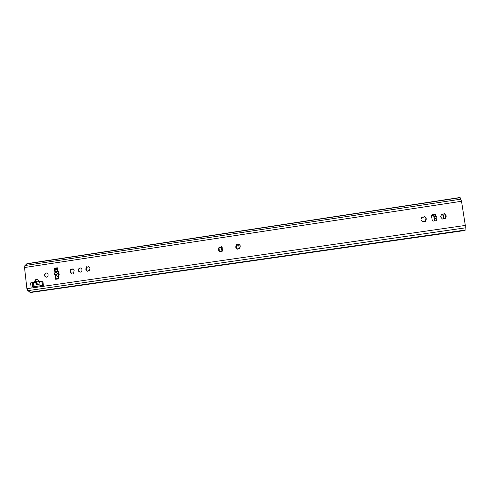 <?xml version="1.0" encoding="UTF-8"?>
<svg xmlns="http://www.w3.org/2000/svg" width="490" height="490" viewBox="0 0 490 490"><rect width="100%" height="100%" fill="white"/><g stroke="black" fill="none" stroke-linecap="round" stroke-linejoin="round"><path stroke-width="0.73" d="M39.831 282.742L39.935 283.698M36.591 283.287L39.837 282.816L36.591 283.287L36.125 284.61L35.954 283.306L36.499 283.287L35.954 283.306M37.546 279.429L36.248 279.618L35.2 281.107L35.335 282.295L34.808 282.314L34.674 281.113L35.721 279.631L37.252 279.41L38.514 280.556L38.649 281.75L42.881 281.131L39.69 281.726L39.806 282.742M35.972 283.306L35.856 282.283L32.267 282.73L32.738 286.877M35.856 282.283L36.383 282.271L36.499 283.287M42.881 281.131L43.359 285.339L31.072 287.115L30.601 282.926L32.267 282.73M38.649 281.75L42.011 281.321L42.459 285.468M35.335 282.295L32.505 282.712M30.601 282.926L34.808 282.314M465.31 225.431L461.513 201.274L459.988 197.501L27.115 263.644L24.959 265.537L24.524 267.528L26.907 288.677L27.795 290.662L30.619 292.493L465.047 230.465L465.31 225.431L26.907 288.677M435.8 216.353C437.025 216.886 437.135 217.585 436.125 218.448L434.471 218.883L434.116 216.617L435.8 216.353L435.457 214.148L433.822 214.473M436.076 220.714L433.295 221.082L432.18 220.071L431.543 215.937L432.596 214.571L435.457 214.142M81.983 269.769C82.002 271.16 81.377 271.968 80.103 272.201C77.481 270.915 77.426 269.488 79.937 267.92C81.064 267.963 81.744 268.581 81.983 269.769M444.81 214.118L446.029 215.471L445.41 217.977L444.957 218.675L443.995 218.221L442.397 219.055L440.786 217.125L440.731 216.243L441.858 213.928L442.788 214.375L444.424 213.542L444.712 214.197L443.977 213.72M425.02 217.052L426.214 218.405L425.614 220.892L425.179 221.59L424.187 221.131L422.643 221.964L421.057 220.041L420.99 219.165L422.098 216.862L423.054 217.315L424.628 216.482L424.959 217.131L424.175 216.709M239.328 244.639L240.327 245.919L239.812 248.271L239.475 248.926L238.428 248.479L237.215 249.257L235.819 247.432L236.327 245.08L236.67 244.424L237.699 244.871L238.93 244.094L239.328 244.639M221.89 247.223L222.877 248.504L222.368 250.843L222.037 251.493L220.996 251.045L219.802 251.823L218.424 250.004L218.92 247.664L219.263 247.015L220.286 247.462L221.498 246.684L221.89 247.223M89.082 266.952L89.964 268.183L89.499 270.419L89.198 271.043L88.206 270.609L87.147 271.344L85.897 269.592L86.363 267.356L86.669 266.732L87.643 267.166L88.715 266.431L89.082 266.952M73.273 269.298L74.143 270.523L73.678 272.752L73.384 273.371L72.404 272.942L71.356 273.671L70.119 271.925L70.578 269.702L70.879 269.084L71.852 269.512L72.906 268.783L73.273 269.298M55.156 274.743C54.157 274.216 54.078 273.561 54.923 272.765L54.396 268.22L57.312 267.785L57.636 270.554L58.8 271.454L59.198 274.884L58.273 276.091L58.598 278.865L55.676 279.288L55.156 274.743L55.909 274.725M48.136 274.774C48.155 276.146 47.542 276.948 46.299 277.181C43.739 275.919 43.677 274.504 46.121 272.942C47.23 272.985 47.904 273.591 48.136 274.774M46.483 272.961C44.284 274.369 44.272 275.772 46.458 277.162M54.923 272.765L56.387 272.587C57.691 273.279 57.771 273.971 56.632 274.67L55.86 274.731M55.18 274.731L55.339 276.127L55.811 276.121L56.172 279.22M54.954 272.777L54.794 271.38L57.471 271.27L57.55 270.878L58.163 271.925L58.506 276.042M57.324 267.865L54.898 268.232L55.254 271.331M54.898 268.232L54.396 268.22M55.339 276.127L55.811 276.139M58.304 276.342L58.016 275.986M86.92 266.823L86.075 268.918L86.246 269.598M86.007 269.592L87.355 271.264M239.126 244.143L237.546 244.865M236.872 244.473L235.751 246.764L235.855 247.432M236.137 247.462L237.252 249.257M445.257 218.614L445.569 216.617M446.219 216.298L444.712 214.197M443.671 214.118L441.41 214.106M80.299 267.932C77.984 269.329 77.959 270.743 80.213 272.189M433.913 214.375L432.596 214.571M425.528 221.48L425.675 219.649M426.478 219.183L424.959 217.131M424.015 216.941L423.029 217.352L421.633 217.095M221.694 246.733L220.169 247.456M219.459 247.064L218.381 249.33L218.491 250.004M218.718 250.029L219.869 251.817M71.142 269.182L70.321 271.246L71.577 273.573M58.065 276.378L57.097 276.519L57.054 276.127M57.428 270.878L56.491 271.264M58.047 270.56L57.636 270.554M73.157 268.869L71.883 269.506M72.526 272.942L73.574 273.298M88.96 266.511L87.667 267.166M88.353 270.615L89.376 270.982M221.198 251.064L222.093 251.486M240.492 245.949L240.131 245.913M238.661 248.504L239.506 248.926M442.709 218.981L443.101 218.509M434.189 216.537L433.871 214.467L433.724 215.949L434.532 220.935M436.461 220.653L436.125 218.448M221.358 247.56L219.202 247.885M219.079 248.608L219.312 250.378M238.691 244.988L236.566 245.306M236.407 246.17L236.609 247.695M221.59 251.168L221.952 250.892L221.321 247.548M220.316 251.358L219.624 251.462M219.238 250.292L219.03 248.712M219.177 247.867L221.29 247.554M239.01 248.608L239.304 248.332L238.661 244.976M237.736 248.791L237.013 248.902M236.548 247.64L236.358 246.25M236.566 245.288L238.63 244.976M441.368 214.571L441.723 214.589C443.72 215.226 444.283 216.464 443.426 218.301M443.377 218.326C444.185 216.5 443.609 215.282 441.643 214.669L441.416 214.651M86.405 268.581L86.675 269.825M59.204 275.086L58.812 271.552M35.243 281.487L38.563 281.003M57.379 268.355L54.954 268.716M38.569 281.058L35.249 281.542M39.953 284.053L36.125 284.61M33.7 282.601L34.159 286.668M41.858 281.407L42.324 285.486M33.424 282.632L33.884 286.705M461.513 201.274L24.524 267.528M36.248 279.618L35.721 279.631M35.2 281.107L34.674 281.113M56.785 275.999L56.632 274.67M56.387 272.587L56.234 271.258M58.188 276.378L57.22 276.519M73.475 273.242L73.09 273.242M71.375 273.151L70.983 273.151M70.419 271.135L70.027 271.135M70.97 269.702L70.578 269.702M72.979 269.004L72.594 268.998M89.272 270.915L88.904 270.915M87.147 270.823L86.773 270.823M86.179 268.802L85.805 268.796M86.736 267.362L86.363 267.356M88.763 266.658L88.396 266.652M434.471 218.883L434.777 220.904M433.791 214.504L434.116 216.617M465.255 230.055L29.859 292.273M465.482 227.832L27.795 290.662M460.165 197.666L26.656 263.883M460.974 199.142L24.959 265.537M435.475 214.265L433.797 214.516M433.779 214.516L432.076 214.773M435.561 214.798L433.877 215.049M433.619 215.086L431.598 215.386M58.549 278.461L56.123 278.81M57.495 269.39L55.076 269.751M42.054 281.285L42.532 285.456M58.218 276.378L57.25 276.519M435.537 218.669L435.169 218.748M434.55 218.883L434.857 220.892M57.44 268.894L55.015 269.255M58.567 278.589L56.136 278.945"/></g></svg>
